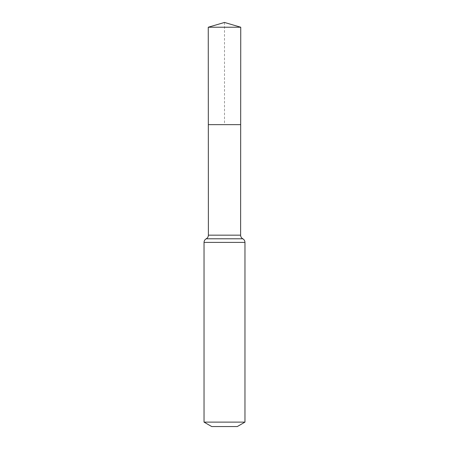 <?xml version="1.0" encoding="UTF-8"?>
<svg xmlns="http://www.w3.org/2000/svg" width="449" height="449" viewBox="0 0 449 449"><rect width="100%" height="100%" fill="white"/><g stroke="black" fill="none" stroke-linecap="round" stroke-linejoin="round"><path stroke-width="0.34" stroke-dasharray="2.25 1.68" d="M240.681 124.654L208.319 124.654L240.681 124.654M237.285 426.55L211.715 426.55M244.963 422.122L204.037 422.122M240.743 27.226L208.257 27.226M224.5 22.45L224.5 124.654M240.613 235.169L208.387 235.169M244.963 242.404L204.037 242.404M242.786 238.789L206.214 238.789"/><path stroke-width="0.67" d="M204.037 422.122L244.963 422.122L237.285 426.55L211.715 426.55L204.037 422.122L204.037 242.404C204.099 240.799 204.823 239.592 206.214 238.789C207.606 237.981 208.33 236.78 208.387 235.169L240.613 235.169L240.743 27.226L208.257 27.226L224.5 22.45L240.743 27.226M208.387 235.169L208.319 124.654L240.681 124.654L208.319 124.654L208.257 27.226M244.963 422.122L244.963 242.404C244.901 240.799 244.177 239.592 242.786 238.789C241.394 237.981 240.67 236.78 240.613 235.169M224.5 124.654L240.681 124.654L240.743 27.226L224.5 22.45M204.037 242.404L244.963 242.404M206.214 238.789L242.786 238.789"/></g></svg>
